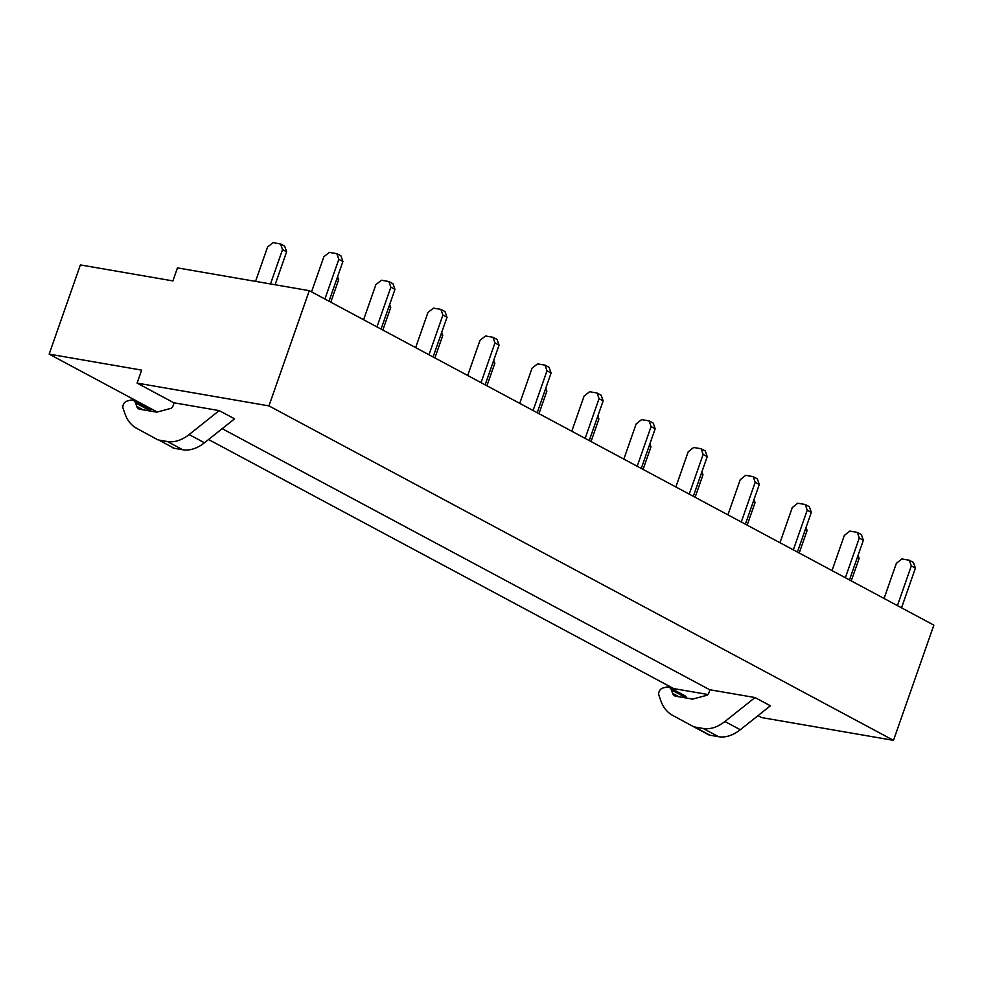 <?xml version="1.0" encoding="UTF-8"?>
<svg xmlns="http://www.w3.org/2000/svg" width="983" height="983" viewBox="0 0 983 983"><rect width="100%" height="100%" fill="white"/><g stroke="black" fill="none" stroke-linecap="round" stroke-linejoin="round"><path stroke-width="1.47" d="M309.301 290.661L268.949 405.893L893.498 740.346L933.85 625.127L309.301 290.661L177.456 267.892L172.897 280.905L80.385 264.918L49.15 354.126L157.28 412.037M707.871 694.49L673.699 688.591L208.58 439.512M893.498 740.346L761.653 717.578L758.028 715.636M268.949 405.893L137.104 383.112L141.663 370.112L49.15 354.126M709.923 689.869L222.195 428.686M174.089 402.919L137.104 383.112M755.03 697.549L709.959 689.771L708.878 692.855A3.195 2.187 -61.8 0 1 706.433 695.399L692.573 699.122L675.739 696.222A7.987 5.468 -61.8 0 1 674.584 695.817A7.987 5.468 -61.8 0 1 672.593 693.359L671.377 689.894A7.987 5.468 -61.8 0 0 669.386 687.436A7.987 5.468 -61.8 0 0 666.167 687.154L662.677 688.1A4.792 3.281 -61.8 0 0 658.893 695.227L660.797 700.682A47.884 32.832 118.2 0 0 672.655 715.378L693.212 726.511A9.572 6.562 -61.8 0 0 693.236 726.523A9.572 6.562 -61.8 0 0 694.637 726.99L703.214 728.477L718.585 736.709A37.047 25.398 118.2 0 0 740.297 729.73L770.402 705.782L755.03 697.549L724.926 721.51A37.047 25.398 118.2 0 1 703.214 728.477M219.209 410.611L174.126 402.821L173.045 405.905A3.195 2.187 -61.8 0 1 170.6 408.449L156.752 412.184L139.918 409.272A7.987 5.468 -61.8 0 1 138.75 408.879A7.987 5.468 -61.8 0 1 136.76 406.421L135.543 402.944A7.987 5.468 -61.8 0 0 133.553 400.486A7.987 5.468 -61.8 0 0 130.334 400.204L126.844 401.15A4.792 3.281 -61.8 0 0 123.059 408.289L124.964 413.732A47.884 32.832 118.2 0 0 136.821 428.428L157.391 439.561A9.572 6.562 -61.8 0 0 157.403 439.573A9.572 6.562 -61.8 0 0 158.804 440.052L167.393 441.527L182.752 449.759A37.047 25.398 118.2 0 0 204.464 442.792L234.568 418.832L219.209 410.611L189.105 434.56A37.047 25.398 118.2 0 1 167.393 441.527M671.377 689.894L686.736 698.114A7.987 5.468 -61.8 0 0 684.746 695.657L669.386 687.436M708.596 734.743L693.236 726.523L708.583 734.743A9.572 6.562 -61.8 0 0 708.596 734.743A9.572 6.562 -61.8 0 0 709.996 735.223L718.585 736.709M135.543 402.944L150.915 411.177A7.987 5.468 -61.8 0 0 148.924 408.719L133.553 400.486M172.775 447.806L172.75 447.793A9.572 6.562 -61.8 0 0 172.775 447.806A9.572 6.562 -61.8 0 0 174.175 448.273L182.752 449.759M901.522 607.813L915.419 568.113L911.315 565.913L909.336 560.249L901.866 558.958L896.361 563.333L884.061 598.463M911.315 565.913L897.418 605.614M915.419 568.113L913.44 562.448L909.336 560.249M849.472 579.933L863.369 540.232L859.277 538.045L857.287 532.381L849.816 531.09L844.323 535.465L832.011 570.595M859.277 538.045L845.368 577.746M863.369 540.232L861.391 534.58L857.287 532.381M797.422 552.065L811.331 512.364L807.227 510.177L805.249 504.512L797.766 503.21L792.273 507.584L779.974 542.714M807.227 510.177L793.33 549.866M811.331 512.364L809.341 506.7L805.249 504.512M745.372 524.197L759.281 484.496L755.177 482.297L753.199 476.632L745.716 475.342L740.224 479.716L727.924 514.846M755.177 482.297L741.28 521.998M759.281 484.496L757.303 478.832L753.199 476.632M693.334 496.317L707.232 456.628L703.14 454.429L701.149 448.764L693.679 447.474L688.174 451.848L675.874 486.978M703.14 454.429L689.23 494.13M707.232 456.628L705.253 450.964L701.149 448.764M641.285 468.449L655.182 428.748L651.09 426.561L649.112 420.896L641.629 419.606L636.136 423.968L623.836 459.098M651.09 426.561L637.193 466.261M655.182 428.748L653.204 423.083L649.112 420.896M589.235 440.581L603.144 400.88L599.04 398.68L597.062 393.016L589.579 391.726L584.086 396.1L571.787 431.23M599.04 398.68L585.143 438.381M603.144 400.88L601.166 395.215L597.062 393.016M537.197 412.713L551.094 373.012L547.003 370.812L545.012 365.148L537.541 363.857L532.036 368.232L519.737 403.362M547.003 370.812L533.093 410.513M551.094 373.012L549.116 367.347L545.012 365.148M485.147 384.832L499.045 345.131L494.953 342.944L492.974 337.28L485.491 335.989L479.999 340.351L467.687 375.481M494.953 342.944L481.043 382.645M499.045 345.131L497.066 339.467L492.974 337.28M433.098 356.964L447.007 317.263L442.903 315.064L440.925 309.399L433.442 308.109L427.949 312.483L415.649 347.613M442.903 315.064L429.006 354.765M447.007 317.263L445.016 311.599L440.925 309.399M381.06 329.096L394.957 289.395L390.865 287.196L388.875 281.531L381.404 280.241L375.899 284.615L363.599 319.745M390.865 287.196L376.956 326.897M394.957 289.395L392.979 283.731L388.875 281.531M329.01 301.216L342.907 261.515L338.816 259.328L336.837 253.663L329.354 252.373L323.862 256.747L311.55 291.877M338.816 259.328L324.906 299.029M342.907 261.515L340.929 255.85L336.837 253.663M857.348 557.435L859.142 558.393L851.253 580.892M859.142 558.393L858.073 555.358M805.31 529.554L807.092 530.513L799.204 553.024M807.092 530.513L806.035 527.49M753.261 501.686L755.042 502.645L747.166 525.155M755.042 502.645L753.986 499.61M701.211 473.818L702.992 474.777L695.116 497.275M702.992 474.777L701.936 471.742M649.161 445.95L650.955 446.896L643.066 469.407M650.955 446.896L649.898 443.874M597.123 418.07L598.905 419.028L591.029 441.539M598.905 419.028L597.848 416.006M545.074 390.202L546.855 391.16L538.979 413.659M546.855 391.16L545.798 388.125M493.024 362.334L494.818 363.28L486.929 385.791M494.818 363.28L493.749 360.257M440.986 334.453L442.768 335.412L434.891 357.923M442.768 335.412L441.711 332.389M388.936 306.585L390.718 307.544L382.842 330.042M390.718 307.544L389.661 304.509M336.886 278.717L338.68 279.676L330.792 302.174M338.68 279.676L337.611 276.641M275.093 284.751L286.631 251.795L282.526 249.608L280.548 243.944L273.077 242.654L267.573 247.016L255.543 281.384M282.526 249.608L270.497 283.964M286.631 251.795L284.652 246.131L280.548 243.944M678.958 696.775L672.593 693.359M740.297 729.73L724.926 721.51M709.996 735.223L694.637 726.99M143.125 409.825L136.76 406.421M204.464 442.792L189.105 434.56M174.175 448.273L158.804 440.052"/></g></svg>
